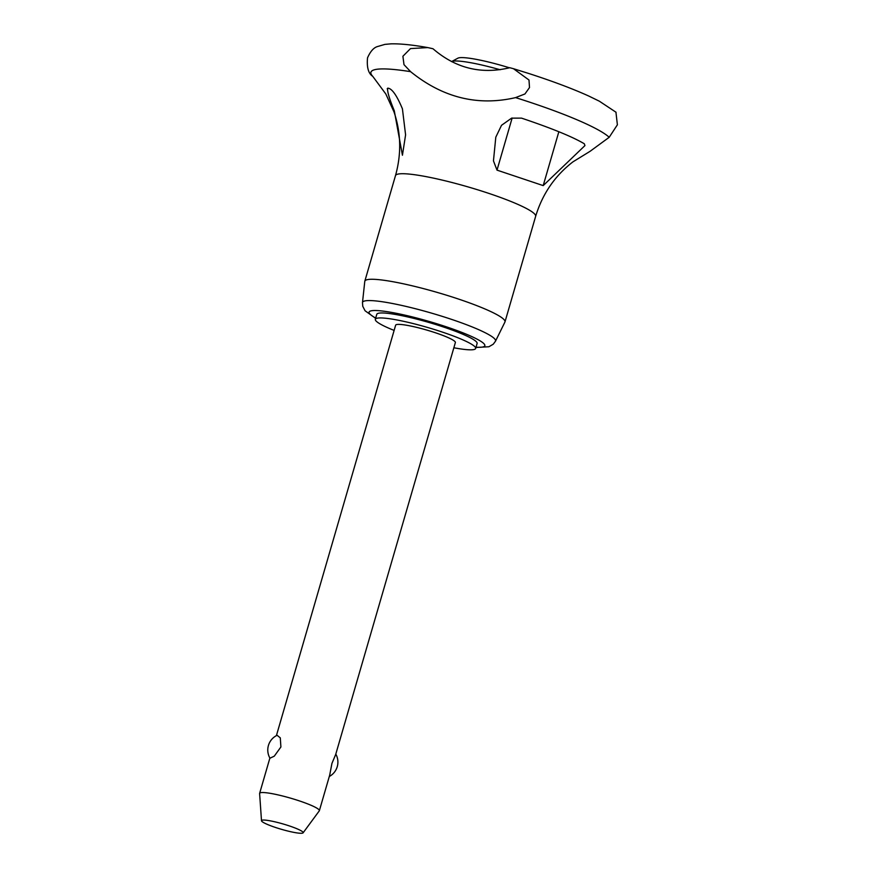 <?xml version="1.0" encoding="UTF-8"?>
<svg xmlns="http://www.w3.org/2000/svg" width="877" height="877" viewBox="0 0 877 877"><rect width="100%" height="100%" fill="white"/><g stroke="black" fill="none" stroke-linecap="round" stroke-linejoin="round"><path stroke-width="1.32" d="M515.599 97.61C477.779 106.358 442.775 97.698 410.589 71.651L403.99 64.646L402.905 56.26L410.502 48.586L427.79 47.588L432.975 48.739C455.634 68.285 481.232 74.611 509.756 67.715L513.462 68.702L528.995 80.026L529.5 87.557L524.939 93.971L515.577 97.61A125.4 16.181 16.2 0 1 522.056 99.671A125.4 16.181 16.2 0 1 609.197 137.294L617.386 124.808L615.939 112.157M261.499 820.74L259.614 793.542A31.101 4.012 16.2 0 1 259.636 793.345A31.101 4.012 16.2 0 1 260.601 792.709A31.101 4.012 16.2 0 1 297.106 800.153A31.101 4.012 16.2 0 1 319.36 810.699A31.101 4.012 16.2 0 1 319.272 810.874L303.102 832.832A21.684 2.795 -163.8 0 0 285.891 824.808A21.684 2.795 -163.8 0 0 262.19 820.17A21.684 2.795 -163.8 0 0 261.499 820.74A21.684 2.795 -163.8 0 0 279.763 828.82A21.684 2.795 -163.8 0 0 302.488 833.15A21.684 2.795 -163.8 0 0 303.102 832.832M276.398 735.65L395.637 325.203A31.101 4.012 16.2 0 1 433.117 332.01A31.101 4.012 16.2 0 1 455.371 342.556L335.694 754.461L331.934 763.418L329.719 775.038L319.36 810.699M280.903 746.974L274.271 756.171L269.973 758.21A16.323 16.323 0 0 1 277.099 735.288L280.289 737.864L280.903 746.974M509.438 67.803A46.196 5.964 16.2 0 0 458.748 57.871A46.196 5.964 16.2 0 0 457.904 58.178L451.534 61.609A51.414 6.632 16.2 0 1 452.444 61.28A51.414 6.632 16.2 0 1 500.12 69.743M367.079 279.708A72.977 9.417 16.2 0 1 445.209 294.793A72.977 9.417 16.2 0 1 504.977 321.903A72.977 9.417 16.2 0 1 504.9 322.111L495.472 341.219A69.261 8.934 16.2 0 0 445.998 317.551A69.261 8.934 16.2 0 0 364.679 300.975A69.261 8.934 16.2 0 0 362.486 302.587L364.777 281.396A72.977 9.417 16.2 0 1 364.821 281.188A72.977 9.417 16.2 0 1 367.079 279.708M394.124 330.41A52.236 6.742 16.2 0 1 375.334 319.305A52.236 6.742 16.2 0 1 376.957 318.241A52.236 6.742 16.2 0 1 432.887 329.05A52.236 6.742 16.2 0 1 475.663 348.454A52.236 6.742 16.2 0 1 474.051 349.517A52.236 6.742 16.2 0 1 453.858 347.763M375.334 319.305L376.781 314.339A52.236 6.742 16.2 0 1 378.404 313.275A52.236 6.742 16.2 0 1 434.323 324.073A52.236 6.742 16.2 0 1 477.11 343.477L475.663 348.454M497.007 170.127L493.455 160.864L495.801 137.185L501.523 125.301L511.62 118.143L521.53 118.132C551.611 128.239 572.528 136.779 584.301 143.762L584.948 145.582L543.203 185.606L497.007 170.127L512.157 117.989M394.299 110.82C389.07 98.038 386.91 90.474 387.798 88.149C391.931 88.445 396.799 95.341 402.422 108.825L405.591 134.861L402.433 155.24L394.299 110.82M387.195 88.785L387.798 88.149M364.821 281.188L395.483 175.63A72.977 9.417 16.2 0 1 397.752 174.15A72.977 9.417 16.2 0 1 483.424 191.614A72.977 9.417 16.2 0 1 535.639 216.356C542.446 193.916 554.9 175.74 572.999 161.817L590.089 151.304L609.197 137.294M427.79 47.588C412.464 44.859 400.164 43.609 390.901 43.85L384.904 44.387L377.472 46.558C373.679 47.665 370.357 51.425 367.529 57.838C366.663 67.397 368.406 73.569 372.758 76.354A125.4 16.181 16.2 0 1 410.611 71.662M375.696 318.055A60.261 7.772 16.2 0 1 370.949 310.875A60.261 7.772 16.2 0 1 441.701 325.29A60.261 7.772 16.2 0 1 476.036 347.204M543.203 185.606L558.846 131.736M259.636 793.345L269.886 758.057M504.977 321.903L535.639 216.356M375.619 318.318L365.051 310.754L362.76 306.281L362.486 302.587M616.06 112.278L599.353 101.195L588.884 96.097C572.615 88.709 552.444 81.133 528.371 73.361L513.462 68.702M395.483 175.63C401.545 153.924 401.041 132.646 393.959 111.807L385.814 93.971L372.758 76.354M475.959 347.467L488.895 346.755L493.247 344.212L495.472 341.219M329.292 776.496A16.323 16.323 0 0 0 335.803 754.099"/></g></svg>
